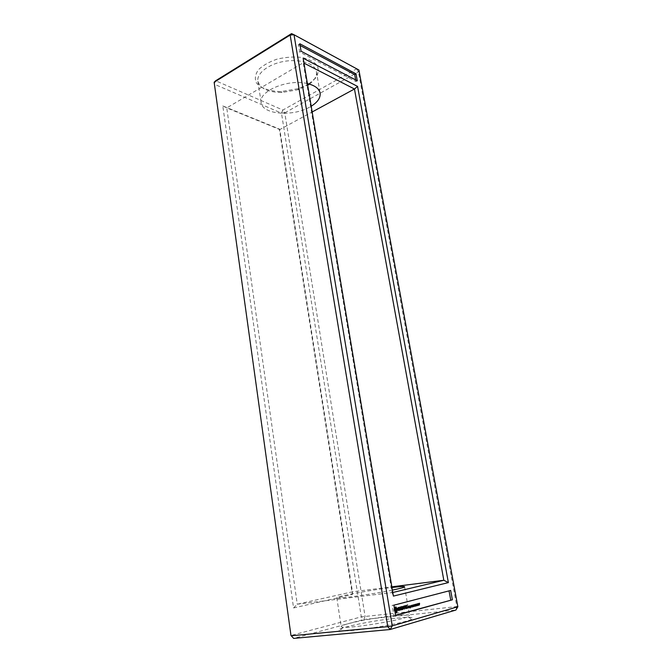 <?xml version="1.0" encoding="UTF-8"?>
<svg xmlns="http://www.w3.org/2000/svg" width="672" height="672" viewBox="0 0 672 672"><rect width="100%" height="100%" fill="white"/><g stroke="black" fill="none" stroke-linecap="round" stroke-linejoin="round"><path stroke-width="0.5" stroke-dasharray="3.36 2.52" d="M457.859 606.749L456.842 606.581L455.918 610.042L363.896 619.466L361.301 616.871L281.484 113.131L284.785 112.837L365.047 616.224L363.896 619.466L293.656 638.4L290.976 635.485L361.301 616.871L456.842 606.581L358.428 71.921L356.521 68.888L291.556 33.6M284.785 112.837L358.428 71.921L358.915 70.014L356.521 68.888L282.895 110.04L215.67 80.766L214.208 84.16L281.484 113.131L282.895 110.04L284.785 112.837M396.9 618.114C410.474 616.829 415.33 617.24 411.482 619.357C403.486 623.658 348.104 632.554 340.242 630.806C329.616 629.622 370.86 620.567 396.9 618.114M293.563 607.958L352.38 594.518L279.292 128.99L222.802 105.924L293.563 607.958L297.251 604.204L352.447 591.814L279.804 129.553L226.75 107.906L297.251 604.204L392.792 592.494M308.75 83.924L315.638 78.036C318.461 73.66 318.948 69.434 317.1 65.36C313.824 61.656 308.633 59.002 301.518 57.389C293.647 56.599 285.541 57.162 277.208 59.102C269.363 61.782 263.155 65.268 258.586 69.569C255.385 74.054 254.579 78.355 256.166 82.454C260.198 88.116 269.615 91.468 281.19 91.552L298.46 88.62L307.574 84.63M394.792 615.586C404.267 614.636 409.181 614.628 409.542 615.577L408.106 616.619C400.621 620.474 349.936 628.614 342.602 627.144L341.2 626.564C340.427 624.414 373.926 617.627 394.792 615.586M352.38 594.518L352.447 591.814L391.843 586.832M222.802 105.924L226.75 107.906L303.24 62.773L392.053 592.67L393.397 596.098M279.292 128.99L279.804 129.553L312.161 111.972M395.581 615.208L393.876 615.67L392.162 605.388L449.047 590.864M395.623 615.493L393.876 615.67M450.668 590.444L449.005 590.638M393.901 605.195L392.162 605.388M303.139 58.204L303.24 62.773L303.971 63.143M357.286 80.791L355.95 81.53L299.712 52.046L298.469 44.587L300.132 45.478M301.09 51.223L299.712 52.046M355.664 79.943L355.95 81.53M299.838 43.756L298.469 44.587M309.397 84.109C314.782 80.086 317.108 75.86 316.386 71.425C314.933 63.521 300.048 58.624 284.256 61.37C268.447 64.008 256.351 73.492 257.922 81.362C260.215 88.662 268.237 92.358 281.98 92.467L297.94 89.754L307.684 85.277M392.389 590.1C371.658 594.418 335.126 599.39 336.798 597.744C336.16 596.467 369.499 590.243 390.13 587.714L391.952 587.488M307.398 83.588C288.011 78.523 257.838 91.451 261.198 102.824C262.55 114.559 292.95 116.894 309.716 107.083L311.195 106.226M394.892 611.125L394.531 608.966M419.16 603.506L418.975 605.052L419.059 603.515M419.395 605.002L418.975 605.052M419.017 603.523L418.572 603.448L419.143 603.296M419.034 603.59L418.606 603.641M419 603.406L418.572 603.448M418.48 603.985L417.799 603.893L417.816 605.413L417.346 603.994M418.454 603.842L418.026 603.893M418.177 603.767L418.572 605.161L418.051 604.027M418.631 603.506L418.202 603.548M418.715 603.481L418.286 603.532M416.858 603.859L417.152 605.59L416.674 604.313L417.287 603.817M416.791 604.976L416.363 605.018M417.077 604.892L416.657 604.943M416.825 605.161L416.396 605.203M415.682 604.288L415.254 604.338L415.901 605.615L416.069 604.12L416.354 605.758L416.002 604.405L415.892 605.884L415.405 604.565L415.54 605.976L415.254 604.338M415.85 604.246L415.422 604.296M416.329 604.12L415.901 604.162M416.497 604.078L416.069 604.12M416.321 605.833L415.892 605.884M415.523 604.33L415.094 604.38M414.632 604.741L415.195 605.161M415.607 605.044L415.178 605.094M415.052 605.321L414.842 605.968L415.372 605.892M415.783 605.783L415.355 605.833M415.178 606.077L414.515 604.758M415.195 606.144L414.767 606.186M414.305 604.834L414.313 605.388M414.221 605.312L414.028 604.867L413.91 605.438L414.364 605.279M414.456 605.531L414.506 606.127M414.372 606.287L413.96 606.404L413.675 604.758M414.389 606.362L413.96 606.404M413.826 605.774L413.398 605.816M414.12 605.69L413.692 605.741M413.86 605.959L413.431 606.01M412.978 605.018L412.549 605.06M412.642 605.237L413.213 606.312L413.087 604.918L413.372 606.564L412.667 605.917M413.406 604.901L412.978 604.943M413.515 604.867L413.087 604.918M413.675 606.556L413.246 606.598M412.692 606.052L412.801 606.715L412.583 606.102M412.574 606.052L412.44 605.254M412.272 605.371L412.331 605.976M412.205 606.144L411.911 606.959L411.642 605.43M412.339 606.908L411.911 606.959M411.516 606.589L411.155 606.85L411.558 606.589L410.886 605.984L411.356 605.464M411.911 606.354L411.482 606.396M411.457 605.598L411.004 605.707L411.373 606.152M411.575 606.278L411.65 606.925M411.138 607.06L411.592 607.043L411.079 606.64M411.407 606.623L410.97 606.665M408.912 606.077L408.416 606.304L408.643 607.639L409.13 606.354M408.845 606.262L408.416 606.304M409.189 607.723L408.761 607.774M409.223 605.993L408.635 606.48M409.349 605.959L408.794 606.035M409.483 606.53L409.046 606.572M408.475 607.58L408.29 606.539M408.19 606.27L407.568 606.53L407.795 607.866L408.299 607.9M408.576 606.161L408.148 606.211M408.064 606.304L407.627 606.354M408.341 607.958L407.912 608M408.005 606.488L407.568 606.53M408.232 607.824L407.795 607.866M409.685 605.867L409.189 606.102L409.828 606.95M409.626 606.052L409.189 606.102M409.76 606.866L409.332 606.917M410.197 605.732L409.248 605.917M409.878 607.009L409.45 607.051M410.172 607.597L410.054 606.917M410.004 606.631L409.912 606.11M409.87 606.942L409.979 607.58L409.45 607.589L409.996 607.916M410.416 607.53L409.979 607.58M410.046 607.975L409.609 608.017M409.928 607.841L409.5 607.883M409.937 607.362L409.508 607.404M407.845 608.093L407.417 608.135M407.728 608.034L407.299 608.076M407.753 607.538L407.316 607.58M407.652 607.858L407.215 607.9M407.66 607.648L407.232 607.698M406.846 605.245L405.476 605.716L405.93 608.37L406.426 608.404M405.964 605.48L405.535 605.531M405.905 605.665L405.476 605.716M406.358 608.328L405.93 608.37M406.476 608.462L406.039 608.504M406.098 606.799L405.678 605.833M406.896 606.614L405.846 606.824M406.913 608L406.073 608.16L405.905 607.16M407.299 607.9L406.862 607.942M405.409 605.623L404.914 605.867L405.485 608.656L404.972 605.674M405.913 608.614L405.485 608.656M404.947 605.749L403.628 606.035L404.023 608.874L404.25 607.606M404.065 605.984L403.628 606.035M404.006 606.169L403.57 606.22M404.452 608.824L404.023 608.874M404.569 608.975L404.141 609.025M404.2 607.312L403.78 606.337M404.998 607.118L403.948 607.337M403.452 606.228L402.973 608.16M402.226 606.547L402.763 608.185M403.519 606.127L403.024 606.278M401.906 606.581L402.2 609.361L402.032 607.27L402.847 608.672L403.133 606.967L403.595 609.168L403.082 606.178M402.251 606.463L401.814 606.514M402.184 606.656L401.755 606.698M402.637 609.319L402.2 609.361M404.032 609.126L403.595 609.168M402.755 609.47L402.326 609.512M403.183 608.563L402.755 608.605M403.276 608.63L402.847 608.672M400.848 606.841L400.352 607.076L400.806 609.756L401.31 609.79M400.789 607.026L400.352 607.076M401.243 609.706L400.806 609.756M401.738 606.598L400.411 606.883M401.352 609.848L400.924 609.89M401.814 609.378L400.957 609.538L401.033 608.462M402.192 609.277L401.764 609.319M400.982 608.168L400.562 607.194M401.789 607.984L400.73 608.194M399.42 607.496L399.966 610.151L399.605 607.48M400.277 609.949L399.848 610M400.403 610.1L399.966 610.151M399.353 607.236L398.857 607.471M400.42 606.95L398.916 607.278M397.967 608.034L397.681 608.958L398.899 609.815L397.925 610.092L398.748 610.478M398.118 608.916L397.681 608.958M399.26 609.311L398.824 609.353M398.286 607.513L397.538 608.084M399.336 609.773L398.899 609.815M398.689 607.412L397.849 607.564M399.134 610.1L398.698 610.151M398.471 609.949L398.042 610M398.362 610.042L397.925 610.092M398.429 610.268L398 610.31M398.824 610.529L398.387 610.579M398.076 608.647L397.748 608.219M399.008 610.134L398.992 609.218M395.01 607.286L394.044 610.159L395.438 612.469L396.077 612.469M394.985 607.866L394.548 607.916M394.867 608.387L394.439 608.429M395.245 607.085L394.582 607.337M394.674 608.807L394.246 608.849M395.422 607.009L394.808 607.135M394.414 609.109L393.985 609.151M394.422 609.605L393.985 609.655M394.481 610.109L394.044 610.159M394.59 610.596L394.153 610.646M394.741 611.066L394.313 611.108M395.077 611.209L394.649 611.251M395.388 611.495L394.96 611.537M395.665 611.906L395.228 611.948M395.875 612.419L395.438 612.469M396.161 612.486L395.724 612.528M396.438 612.461L396.001 612.503M417.782 605.228L417.556 603.868L417.598 605.018L418.211 605.178M417.119 605.405L416.892 604.044L416.942 605.203L417.547 605.354M414.288 606.119L414.246 605.556L414.036 606.186L414.716 606.077M412.23 605.64L412.658 605.59M407.778 606.648L407.946 607.656L408.114 606.564M409.735 606.127L409.819 606.606L409.643 606.152M395.312 608.404L396.27 609.563L395.766 611.117M408.719 607.513L408.282 607.564M410.248 606.564L409.819 606.606M396.052 608.387L395.615 608.437M396.329 608.614L395.9 608.664M396.564 609L396.127 609.05M396.707 609.512L396.27 609.563M396.74 610.058L396.304 610.1M396.656 610.529L396.22 610.579M396.472 610.882L396.035 610.932M419.404 603.994L418.975 604.044M417.942 603.641L417.514 603.683M417.976 605.161L417.547 605.203M417.766 604.086L417.337 604.136M417.32 605.338L416.892 605.388M417.102 604.262L416.674 604.313M416.506 604.775L416.077 604.817M416.472 604.607L416.044 604.657M414.464 604.615L414.036 604.666M411.928 606.833L411.499 606.883L411.928 606.833M411.751 606.295L411.323 606.346M411.634 606.287L411.205 606.329M411.449 606.22L411.02 606.27M411.314 605.934L410.886 605.984M411.533 605.354L411.104 605.396M411.768 605.623L411.34 605.665M418.152 603.977L417.724 604.019M417.488 604.153L417.06 604.195M417.606 604.615L417.178 604.666M414.842 605.917L414.414 605.968M414.716 605.514L414.288 605.564M414.548 605.329L414.12 605.38M414.574 604.817L414.145 604.867M414.674 605.018L414.246 605.069M412.541 605.363L412.112 605.413M412.642 605.825L412.213 605.875M412.532 605.926L412.104 605.968M342.602 627.144L340.242 630.806M408.106 616.619L411.482 619.357M297.94 89.754L298.46 88.62M281.98 92.467L281.19 91.552M336.798 597.744L341.2 626.564M404.62 586.807L409.542 615.577M257.922 81.362L261.198 102.824M316.386 71.425L320.057 92.845M417.438 603.733L417.858 603.691M416.774 603.91L417.203 603.868M410.97 605.48L411.407 605.43M417.833 605.195L418.261 605.144M417.169 605.371L417.598 605.329M414.212 605.329L414.641 605.279M412.188 605.917L412.616 605.875"/><path stroke-width="1.01" d="M457.859 606.749L358.915 70.014L294.017 34.742L392.255 625.867L457.859 606.749L455.918 610.042L390.172 629.504L293.656 638.4L291.253 635.788L387.761 626.648L390.172 629.504L392.255 625.867L387.761 626.648L290.161 35.045L294.017 34.742L291.556 33.6L290.161 35.045L214.141 82.253L290.976 635.485L214.141 82.253L215.67 80.766L291.556 33.6M452.382 599.794L395.623 615.493L393.901 605.195L450.668 590.444L452.382 599.794L395.581 615.208M393.397 596.098L448.375 582.599L357.571 86.411L303.139 58.204L393.397 596.098M357.286 80.791L301.09 51.223L299.838 43.756L356.009 73.836L357.286 80.791M307.574 84.63L308.75 83.924M449.047 590.864L450.719 599.978M448.375 582.599L443.822 580.264L354.463 88.998L303.971 63.143M392.792 592.494L443.822 580.264L391.843 586.832M357.571 86.411L354.463 88.998L312.161 111.972M356.009 73.836L354.682 74.575L355.664 79.943M300.132 45.478L354.682 74.575M307.684 85.277L309.397 84.109M391.952 587.488C400.184 586.513 404.41 586.286 404.62 586.807C404.351 587.378 400.277 588.47 392.389 590.1M311.195 106.226C317.814 102.06 320.771 97.6 320.057 92.845C318.99 88.494 314.765 85.403 307.398 83.588M419.563 603.254L419.395 605.002L419.479 603.473L419 603.406L419.563 603.254M418.48 603.985L418.715 603.481L418.992 605.111L418.48 603.985M417.942 603.641L418.244 605.363L417.942 603.641M417.287 603.817L417.581 605.539L417.287 603.817M415.682 604.288L416.329 605.564L416.497 604.078L416.783 605.716L416.43 604.355L416.43 605.808L415.834 604.514L415.968 605.934L415.682 604.288M414.91 604.498L415.523 604.33L415.271 605.926L415.817 605.968L415.195 606.144L414.91 604.498M414.103 604.716L414.708 604.733L414.742 606.262L414.103 604.716M412.835 605.052L413.641 606.262L413.515 604.867L413.801 606.514L412.994 605.287L413.12 606.698L412.835 605.052M412.054 605.262L412.776 605.556L412.339 606.908L412.054 605.262M411.516 606.589L411.986 606.539L411.533 605.354L412.096 606.488L411.844 607.093L411.516 606.589M408.845 606.262L409.576 606.278L409.189 607.723L408.845 606.262M408.694 606.304L408.92 607.631L408.341 607.958L408.005 606.488L408.694 606.304L408.19 606.27M409.626 606.052L410.306 605.867L410.558 607.832L409.928 607.841L410.416 607.53L409.626 606.052M407.929 607.975L407.753 607.538L407.711 608M405.964 605.48L406.963 605.388L406.106 605.783L406.283 606.782L407.014 606.757L406.333 607.11L406.51 608.11L407.35 608.227L406.358 608.328L405.964 605.48M405.35 605.825L405.913 608.614L405.527 605.774M404.065 605.984L405.073 605.892L404.208 606.295L404.376 607.286L405.115 607.261L404.435 607.622L404.569 608.975L404.065 605.984M402.343 606.53L403.192 608.135L403.637 606.27L404.09 608.924L403.561 606.925L403.276 608.63L402.469 607.219L402.755 609.47L402.226 606.547M400.789 607.026L401.864 606.74L400.991 607.144L401.167 608.152L401.906 608.126L401.218 608.479L401.394 609.487L402.251 609.605L401.243 609.706L400.789 607.026M399.857 607.446L400.546 607.093L400.033 607.404L400.403 610.1L399.857 607.446L399.361 607.513M398.118 608.916L398.286 607.513L399.084 607.681L398.185 608.177L399.395 609.025L399.244 610.42L398.362 610.042L399.134 610.1L399.26 609.311L398.118 608.916M394.531 608.966L395.01 607.286L395.783 606.942L397.454 609.311L396.698 612.343L395.875 612.419L394.892 611.125M419.597 603.414L419.168 603.464M419.479 603.473L419.017 603.523M415.556 604.523L415.128 604.565M415.64 605.237L415.212 605.279M415.817 605.968L415.388 606.018M414.784 605.237L414.128 604.884M414.246 604.876L414.456 605.531M414.733 605.354L414.305 605.396M412.18 606.001L412.541 605.363L412.6 606.102M411.785 605.413L411.314 605.615M409.576 606.278L409.114 606.287M408.92 607.631L408.475 607.58M410.306 605.867L409.811 605.833M409.828 606.95L410.306 606.892M410.617 607.648L410.172 607.597M406.963 605.388L406.459 605.346M405.922 605.766L406.468 605.623M406.426 608.404L406.913 608M407.35 608.227L406.921 608.269M407.417 608.034L406.988 608.084M407.014 606.757L406.51 606.715M405.073 605.892L404.561 605.85M404.023 606.27L404.578 606.127M405.056 607.454L404.62 607.505M405.115 607.261L404.687 607.312M401.864 606.74L401.352 606.698M401.31 609.79L401.814 609.378M402.251 609.605L401.814 609.647M402.318 609.412L401.881 609.462M400.806 607.127L401.369 606.984M401.906 608.126L401.402 608.084M401.033 608.462L401.478 608.168M401.848 608.311L401.411 608.362M399.605 607.48L400.042 607.051M400.033 607.404L399.605 607.446M400.546 607.093L400.117 607.135M400.478 607.286L400.05 607.328M399.084 607.681L398.328 607.505M399.244 610.42L398.807 610.462M399.395 609.025L398.093 608.765M396.068 607.009L395.422 607.009M396.287 607.522L395.64 607.06M396.556 607.933L395.85 607.572M396.866 608.227L396.119 607.984M397.194 608.362L396.43 608.269M397.354 608.824L396.766 608.412M397.454 609.311L396.917 608.874M397.513 609.815L397.026 609.361M397.522 610.319L397.085 609.857M396.077 612.469L396.833 610.663M396.698 612.343L396.262 612.385M397.076 611.041L396.64 611.083M396.934 612.133L396.497 612.184M396.959 611.554L396.53 611.596M408.022 606.589L408.542 606.514L408.022 606.623M409.643 606.152L410.164 606.077L409.643 606.186M396.203 611.066L395.464 611.083L394.8 609.958L395.044 608.588L395.749 608.353L395.237 609.907L395.9 611.041L396.472 610.882L396.564 609L395.749 608.353M418.211 605.178L417.984 603.826L418.211 605.178M417.547 605.354L417.32 604.002L417.547 605.354M414.372 605.573L414.464 606.144L414.599 605.514M414.221 605.405L414.649 605.262M408.206 606.606L408.719 607.513L408.542 606.514M409.828 606.169L409.912 606.656L410.164 606.077M395.9 611.041L395.464 611.083M395.615 610.814L395.178 610.856M395.388 610.42L394.951 610.47M395.237 609.907L394.8 609.958M395.203 609.361L394.775 609.412M395.296 608.891L394.859 608.941M395.48 608.538L395.044 608.588M414.708 604.733L414.28 604.783M414.851 605.43L414.422 605.48M411.961 606.178L411.524 606.22M414.448 606.228L414.876 606.186M412.272 606.085L412.7 606.035"/></g></svg>
